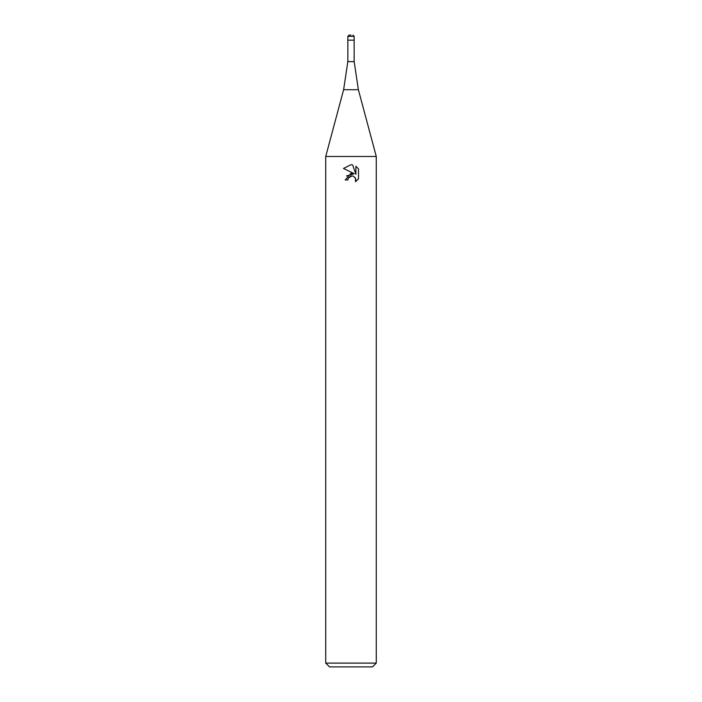 <?xml version="1.0" encoding="UTF-8"?>
<svg xmlns="http://www.w3.org/2000/svg" width="702" height="702" viewBox="0 0 702 702"><rect width="100%" height="100%" fill="white"/><g stroke="black" fill="none" stroke-linecap="round" stroke-linejoin="round"><path stroke-width="1.05" d="M358.38 89.707L343.62 89.707L347.841 61.636L354.159 61.636L358.38 89.707L376.272 156.485L376.272 663.109L325.728 663.109L329.519 666.9L372.481 666.9L376.272 663.109M347.841 61.636L347.841 40.154L354.159 40.154L354.159 36.364L347.841 36.364L347.841 40.154L354.159 40.154L354.159 61.636M343.62 89.707L325.728 156.485L376.272 156.485M358.511 168.892L355.905 166.269L358.511 168.892L358.511 178.861L355.493 181.757L355.607 178.405L353.431 176.22L351.877 175.912L348.271 178.141L347.841 179.975L345.191 179.975L351 173.333L354.22 173.727L343.489 168.436L351 164.733L352.632 164.909L355.905 174.342L355.905 166.26M347.841 179.975L348.113 178.492M355.019 177.413L355.914 179.949L355.493 181.757L358.511 178.861M354.22 173.727L346.507 175.956M348.271 178.141L350.781 176.062M351 176.009L352.615 175.983M352.632 164.909L351.219 164.742M351 164.733L343.497 168.436M351 35.1L349.105 35.1L351 35.1M325.728 156.485L325.728 663.109M347.841 36.364L349.105 35.1M354.159 36.364L352.895 35.1"/></g></svg>
